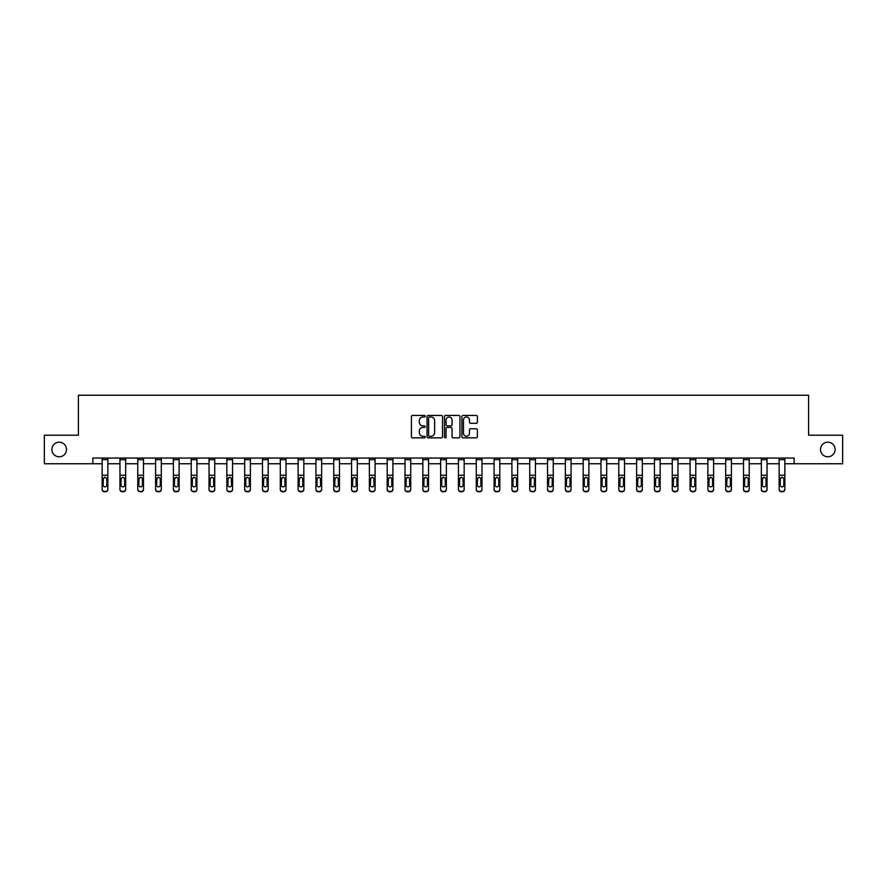 <?xml version="1.0" encoding="UTF-8"?>
<svg xmlns="http://www.w3.org/2000/svg" width="887" height="887" viewBox="0 0 887 887"><rect width="100%" height="100%" fill="white"/><g stroke="black" fill="none" stroke-linecap="round" stroke-linejoin="round"><path stroke-width="1.33" d="M425.228 416.214A0.787 0.787 0 0 0 424.441 415.438L412.533 415.438A1.12 1.12 0 0 0 411.413 416.557L411.413 436.737A1.12 1.12 0 0 0 412.533 437.856L424.441 437.856A0.787 0.787 0 0 0 425.228 437.069A0.787 0.787 0 0 0 424.441 436.282L422.899 436.282A3.592 3.592 0 0 1 419.318 432.701L419.318 431.015A3.592 3.592 0 0 1 422.899 427.423L424.441 427.423A0.787 0.787 0 0 0 425.228 426.647A0.787 0.787 0 0 0 424.441 425.86L422.899 425.86A3.592 3.592 0 0 1 419.318 422.267L419.318 420.593A3.592 3.592 0 0 1 422.899 417.001L424.441 417.001A0.787 0.787 0 0 0 425.228 416.214M820.497 449.487A7.307 7.307 0 0 0 827.804 456.794A7.307 7.307 0 0 0 835.111 449.487A7.307 7.307 0 0 0 827.804 442.181A7.307 7.307 0 0 0 820.497 449.487M51.889 449.487A7.307 7.307 0 0 0 59.196 456.794A7.307 7.307 0 0 0 66.503 449.487A7.307 7.307 0 0 0 59.196 442.181A7.307 7.307 0 0 0 51.889 449.487M476.264 423.332A1.12 1.12 0 0 0 477.383 422.212L477.383 416.557A1.12 1.12 0 0 0 476.264 415.438L463.036 415.438A1.12 1.12 0 0 0 461.916 416.557L461.916 436.737A1.12 1.12 0 0 0 463.036 437.856L476.264 437.856A1.12 1.12 0 0 0 477.383 436.737L477.383 429.896A1.12 1.12 0 0 0 476.264 428.776L470.598 428.776A1.12 1.12 0 0 0 469.478 429.896L469.478 433.288A2.994 2.994 0 0 1 466.484 436.282A2.994 2.994 0 0 1 463.48 433.288L463.48 420.006A2.994 2.994 0 0 1 466.484 417.001A2.994 2.994 0 0 1 469.478 420.006L469.478 422.212A1.12 1.12 0 0 0 470.598 423.332L476.264 423.332M92.891 463.757L44.35 463.757L44.35 435.207L78.389 435.207L78.389 395.236L808.611 395.236L808.611 435.207L842.65 435.207L842.65 463.757L794.109 463.757L794.109 458.047L92.891 458.047L92.891 463.757L102.138 463.757M442.524 416.557A1.12 1.12 0 0 0 441.393 415.438L428.166 415.438A1.12 1.12 0 0 0 427.046 416.557L427.046 436.737A1.12 1.12 0 0 0 428.166 437.856L441.393 437.856A1.12 1.12 0 0 0 442.524 436.737L442.524 416.557M445.607 415.438L458.834 415.438A1.12 1.12 0 0 1 459.954 416.557L459.954 436.737A1.12 1.12 0 0 1 458.834 437.856L453.168 437.856A1.12 1.12 0 0 1 452.048 436.737L452.048 428.554A1.12 1.12 0 0 0 450.929 427.423L447.17 427.423A1.12 1.12 0 0 0 446.05 428.554L446.05 437.069A0.787 0.787 0 0 1 445.263 437.856A0.787 0.787 0 0 1 444.476 437.069L444.476 416.557A1.12 1.12 0 0 1 445.607 415.438M107.848 463.757L119.956 463.757M125.666 463.757L137.773 463.757M143.483 463.757L155.591 463.757M161.301 463.757L173.397 463.757M179.119 463.757L191.215 463.757M196.925 463.757L209.033 463.757M214.743 463.757L226.85 463.757M232.56 463.757L244.668 463.757M250.378 463.757L262.485 463.757M268.196 463.757L280.303 463.757M286.013 463.757L298.121 463.757M303.831 463.757L315.927 463.757M321.637 463.757L333.745 463.757M339.455 463.757L351.562 463.757M357.273 463.757L369.38 463.757M375.09 463.757L387.198 463.757M392.908 463.757L405.015 463.757M410.725 463.757L422.833 463.757M428.543 463.757L440.639 463.757M446.361 463.757L458.457 463.757M464.167 463.757L476.275 463.757M481.985 463.757L494.092 463.757M499.802 463.757L511.91 463.757M517.62 463.757L529.727 463.757M535.438 463.757L547.545 463.757M553.255 463.757L565.363 463.757M571.073 463.757L583.169 463.757M588.879 463.757L600.987 463.757M606.697 463.757L618.804 463.757M624.515 463.757L636.622 463.757M642.332 463.757L654.44 463.757M660.15 463.757L672.257 463.757M677.967 463.757L690.075 463.757M695.785 463.757L707.881 463.757M713.603 463.757L725.699 463.757M731.409 463.757L743.517 463.757M749.227 463.757L761.334 463.757M767.044 463.757L779.152 463.757M784.862 463.757L794.109 463.757M429.408 417.001A0.787 0.787 0 0 0 428.621 417.788L428.621 435.495A0.787 0.787 0 0 0 429.408 436.282L431.027 436.282A3.592 3.592 0 0 0 434.619 432.701L434.619 420.593A3.592 3.592 0 0 0 431.027 417.001L429.408 417.001M452.048 420.061A2.994 2.994 0 0 0 449.044 417.056A2.994 2.994 0 0 0 446.05 420.061L446.05 424.74A1.12 1.12 0 0 0 447.17 425.86L450.929 425.86A1.12 1.12 0 0 0 452.048 424.74L452.048 420.061M102.138 478.559L102.138 489.136A2.284 2.262 -0 0 0 104.422 491.409L105.564 491.409A2.284 2.262 -0 0 0 107.848 489.136L107.848 489.502A2.284 2.262 180 0 1 105.564 491.764L105.564 491.409M106.817 485.056L106.817 479.047L106.817 485.056A1.829 1.818 180 0 1 104.999 486.874A1.829 1.818 180 0 0 106.817 485.056M103.169 485.422L103.169 485.056A1.829 1.818 180 0 0 104.999 486.874M103.169 485.056L103.369 478.204L104.999 477.206L106.617 478.204L104.999 477.206L103.169 478.902M107.848 458.047L107.848 489.136M102.138 458.047L102.138 489.136M104.422 491.409L105.564 491.764M104.422 491.764A2.284 2.262 180 0 1 102.138 489.502M107.848 478.204L106.617 478.204L106.817 479.047M119.956 478.559L119.956 489.136A2.284 2.262 -0 0 0 122.24 491.409L123.382 491.409A2.284 2.262 -0 0 0 125.666 489.136L125.666 489.502A2.284 2.262 180 0 1 123.382 491.764L123.382 491.409M124.635 485.056L124.635 479.047L124.635 485.056A1.829 1.818 180 0 1 122.805 486.874A1.829 1.818 180 0 0 124.635 485.056M120.987 485.422L120.987 485.056A1.829 1.818 180 0 0 122.805 486.874M120.987 485.056L121.186 478.204L122.805 477.206L124.435 478.204L122.805 477.206L120.987 478.902M137.773 478.559L137.773 489.136A2.284 2.262 -0 0 0 140.057 491.409L141.199 491.409A2.284 2.262 -0 0 0 143.483 489.136L143.483 489.502A2.284 2.262 180 0 1 141.199 491.764L141.199 491.409M142.452 485.056L142.452 479.047L142.452 485.056A1.829 1.818 180 0 1 140.623 486.874A1.829 1.818 180 0 0 142.452 485.056M138.793 485.422L138.793 485.056A1.829 1.818 180 0 0 140.623 486.874M138.793 485.056L139.004 478.204L140.623 477.206L142.253 478.204L140.623 477.206L138.793 478.902M125.666 458.047L125.666 489.136M119.956 458.047L119.956 489.136M122.24 491.409L123.382 491.764M122.24 491.764A2.284 2.262 180 0 1 119.956 489.502M125.666 478.204L124.435 478.204L124.635 479.047M143.483 458.047L143.483 489.136M137.773 458.047L137.773 489.136M140.057 491.409L141.199 491.764M140.057 491.764A2.284 2.262 180 0 1 137.773 489.502M143.483 478.204L142.253 478.204L142.452 479.047M155.591 478.559L155.591 489.136A2.284 2.262 -0 0 0 157.875 491.409L159.017 491.409A2.284 2.262 -0 0 0 161.301 489.136L161.301 489.502A2.284 2.262 180 0 1 159.017 491.764L159.017 491.409M160.27 485.056L160.27 479.047L160.27 485.056A1.829 1.818 180 0 1 158.44 486.874A1.829 1.818 180 0 0 160.27 485.056M156.611 485.422L156.611 485.056A1.829 1.818 180 0 0 158.44 486.874M156.611 485.056L156.822 478.204L158.44 477.206L160.07 478.204L158.44 477.206L156.611 478.902M173.397 478.559L173.397 489.136A2.284 2.262 -0 0 0 175.681 491.409L176.823 491.409A2.284 2.262 -0 0 0 179.119 489.136L179.119 489.502A2.284 2.262 180 0 1 176.823 491.764L176.823 491.409M178.087 485.056L178.087 479.047L178.087 485.056A1.829 1.818 180 0 1 176.258 486.874A1.829 1.818 180 0 0 178.087 485.056M174.429 485.422L174.429 485.056A1.829 1.818 180 0 0 176.258 486.874M174.429 485.056L174.628 478.204L176.258 477.206L177.888 478.204L176.258 477.206L174.429 478.902M191.215 478.559L191.215 489.136A2.284 2.262 -0 0 0 193.499 491.409L194.641 491.409A2.284 2.262 -0 0 0 196.925 489.136L196.925 489.502A2.284 2.262 180 0 1 194.641 491.764L194.641 491.409M195.905 485.056L195.905 479.047L195.905 485.056A1.829 1.818 180 0 1 194.076 486.874A1.829 1.818 180 0 0 195.905 485.056M192.246 485.422L192.246 485.056A1.829 1.818 180 0 0 194.076 486.874M192.246 485.056L192.446 478.204L194.076 477.206L195.694 478.204L194.076 477.206L192.246 478.902M161.301 458.047L161.301 489.136M155.591 458.047L155.591 489.136M157.875 491.409L159.017 491.764M157.875 491.764A2.284 2.262 180 0 1 155.591 489.502M161.301 478.204L160.07 478.204L160.27 479.047M179.119 458.047L179.119 489.136M173.397 458.047L173.397 489.136M175.681 491.409L176.823 491.764M175.681 491.764A2.284 2.262 180 0 1 173.397 489.502M179.119 478.204L177.888 478.204L178.087 479.047M196.925 458.047L196.925 489.136M191.215 458.047L191.215 489.136M193.499 491.409L194.641 491.764M193.499 491.764A2.284 2.262 180 0 1 191.215 489.502M196.925 478.204L195.694 478.204L195.905 479.047M214.743 458.047L214.743 489.502A2.284 2.262 180 0 1 212.459 491.764L212.459 491.409A2.284 2.262 -0 0 0 214.743 489.136M211.317 491.409L211.317 491.764A2.284 2.262 180 0 1 209.033 489.502L209.033 489.136A2.284 2.262 -0 0 0 211.317 491.409L212.459 491.409M209.033 458.047L209.033 489.136M211.317 491.764L212.459 491.764M214.743 478.204L213.512 478.204L213.723 485.056A1.829 1.818 180 0 1 211.893 486.874A1.829 1.818 180 0 1 210.064 485.056L210.263 478.204L211.893 477.206L213.512 478.204L211.893 477.206L210.064 478.902M232.56 458.047L232.56 489.502A2.284 2.262 180 0 1 230.276 491.764L230.276 491.409A2.284 2.262 -0 0 0 232.56 489.136M229.134 491.409L229.134 491.764A2.284 2.262 180 0 1 226.85 489.502L226.85 489.136A2.284 2.262 -0 0 0 229.134 491.409L230.276 491.409M226.85 458.047L226.85 489.136M229.134 491.764L230.276 491.764M232.56 478.204L231.33 478.204L231.529 485.056A1.829 1.818 180 0 1 229.711 486.874A1.829 1.818 180 0 1 227.881 485.056L228.081 478.204L229.711 477.206L231.33 478.204L229.711 477.206L227.881 478.902M250.378 458.047L250.378 489.502A2.284 2.262 180 0 1 248.094 491.764L248.094 491.409A2.284 2.262 -0 0 0 250.378 489.136M246.952 491.409L246.952 491.764A2.284 2.262 180 0 1 244.668 489.502L244.668 489.136A2.284 2.262 -0 0 0 246.952 491.409L248.094 491.409M244.668 458.047L244.668 489.136M246.952 491.764L248.094 491.764M250.378 478.204L249.147 478.204L249.347 485.056A1.829 1.818 180 0 1 247.517 486.874A1.829 1.818 180 0 1 245.699 485.056L245.899 478.204L247.517 477.206L249.147 478.204L247.517 477.206L245.699 478.902M268.196 458.047L268.196 489.502A2.284 2.262 180 0 1 265.912 491.764L265.912 491.409A2.284 2.262 -0 0 0 268.196 489.136M264.769 491.409L264.769 491.764A2.284 2.262 180 0 1 262.485 489.502L262.485 489.136A2.284 2.262 -0 0 0 264.769 491.409L265.912 491.409M262.485 458.047L262.485 489.136M264.769 491.764L265.912 491.764M268.196 478.204L266.965 478.204L267.164 485.056A1.829 1.818 180 0 1 265.335 486.874A1.829 1.818 180 0 1 263.517 485.056L263.716 478.204L265.335 477.206L266.965 478.204L265.335 477.206L263.517 478.902M286.013 458.047L286.013 489.502A2.284 2.262 180 0 1 283.729 491.764L283.729 491.409A2.284 2.262 -0 0 0 286.013 489.136M282.587 491.409L282.587 491.764A2.284 2.262 180 0 1 280.303 489.502L280.303 489.136A2.284 2.262 -0 0 0 282.587 491.409L283.729 491.409M280.303 458.047L280.303 489.136M282.587 491.764L283.729 491.764M286.013 478.204L284.782 478.204L284.982 485.056A1.829 1.818 180 0 1 283.153 486.874A1.829 1.818 180 0 1 281.323 485.056L281.534 478.204L283.153 477.206L284.782 478.204L283.153 477.206L281.323 478.902M303.831 458.047L303.831 489.502A2.284 2.262 180 0 1 301.547 491.764L301.547 491.409A2.284 2.262 -0 0 0 303.831 489.136M300.405 491.409L300.405 491.764A2.284 2.262 180 0 1 298.121 489.502L298.121 489.136A2.284 2.262 -0 0 0 300.405 491.409L301.547 491.409M298.121 458.047L298.121 489.136M300.405 491.764L301.547 491.764M303.831 478.204L302.6 478.204L302.8 485.056A1.829 1.818 180 0 1 300.97 486.874A1.829 1.818 180 0 1 299.141 485.056L299.351 478.204L300.97 477.206L302.6 478.204L300.97 477.206L299.141 478.902M321.637 458.047L321.637 489.502A2.284 2.262 180 0 1 319.353 491.764L319.353 491.409A2.284 2.262 -0 0 0 321.637 489.136M318.211 491.409L318.211 491.764A2.284 2.262 180 0 1 315.927 489.502L315.927 489.136A2.284 2.262 -0 0 0 318.211 491.409L319.353 491.409M315.927 458.047L315.927 489.136M318.211 491.764L319.353 491.764M321.637 478.204L320.407 478.204L320.617 485.056A1.829 1.818 180 0 1 318.788 486.874A1.829 1.818 180 0 1 316.958 485.056L317.158 478.204L318.788 477.206L320.407 478.204L318.788 477.206L316.958 478.902M339.455 458.047L339.455 489.502A2.284 2.262 180 0 1 337.171 491.764L337.171 491.409A2.284 2.262 -0 0 0 339.455 489.136M336.029 491.409L336.029 491.764A2.284 2.262 180 0 1 333.745 489.502L333.745 489.136A2.284 2.262 -0 0 0 336.029 491.409L337.171 491.409M333.745 458.047L333.745 489.136M336.029 491.764L337.171 491.764M339.455 478.204L338.224 478.204L338.435 485.056A1.829 1.818 180 0 1 336.605 486.874A1.829 1.818 180 0 1 334.776 485.056L334.976 478.204L336.605 477.206L338.224 478.204L336.605 477.206L334.776 478.902M357.273 458.047L357.273 489.502A2.284 2.262 180 0 1 354.988 491.764L354.988 491.409A2.284 2.262 -0 0 0 357.273 489.136M353.846 491.409L353.846 491.764A2.284 2.262 180 0 1 351.562 489.502L351.562 489.136A2.284 2.262 -0 0 0 353.846 491.409L354.988 491.409M351.562 458.047L351.562 489.136M353.846 491.764L354.988 491.764M357.273 478.204L356.042 478.204L356.241 485.056A1.829 1.818 180 0 1 354.423 486.874A1.829 1.818 180 0 1 352.594 485.056L352.793 478.204L354.423 477.206L356.042 478.204L354.423 477.206L352.594 478.902M375.09 458.047L375.09 489.502A2.284 2.262 180 0 1 372.806 491.764L372.806 491.409A2.284 2.262 -0 0 0 375.09 489.136M371.664 491.409L371.664 491.764A2.284 2.262 180 0 1 369.38 489.502L369.38 489.136A2.284 2.262 -0 0 0 371.664 491.409L372.806 491.409M369.38 458.047L369.38 489.136M371.664 491.764L372.806 491.764M375.09 478.204L373.859 478.204L374.059 485.056A1.829 1.818 180 0 1 372.241 486.874A1.829 1.818 180 0 1 370.411 485.056L370.611 478.204L372.241 477.206L373.859 478.204L372.241 477.206L370.411 478.902M392.908 458.047L392.908 489.502A2.284 2.262 180 0 1 390.624 491.764L390.624 491.409A2.284 2.262 -0 0 0 392.908 489.136M389.482 491.409L389.482 491.764A2.284 2.262 180 0 1 387.198 489.502L387.198 489.136A2.284 2.262 -0 0 0 389.482 491.409L390.624 491.409M387.198 458.047L387.198 489.136M389.482 491.764L390.624 491.764M392.908 478.204L391.677 478.204L391.877 485.056A1.829 1.818 180 0 1 390.047 486.874A1.829 1.818 180 0 1 388.229 485.056L388.428 478.204L390.047 477.206L391.677 478.204L390.047 477.206L388.229 478.902M410.725 458.047L410.725 489.502A2.284 2.262 180 0 1 408.441 491.764L408.441 491.409A2.284 2.262 -0 0 0 410.725 489.136M407.299 491.409L407.299 491.764A2.284 2.262 180 0 1 405.015 489.502L405.015 489.136A2.284 2.262 -0 0 0 407.299 491.409L408.441 491.409M405.015 458.047L405.015 489.136M407.299 491.764L408.441 491.764M410.725 478.204L409.495 478.204L409.694 485.056A1.829 1.818 180 0 1 407.865 486.874A1.829 1.818 180 0 1 406.035 485.056L406.246 478.204L407.865 477.206L409.495 478.204L407.865 477.206L406.035 478.902M428.543 458.047L428.543 489.502A2.284 2.262 180 0 1 426.259 491.764L426.259 491.409A2.284 2.262 -0 0 0 428.543 489.136M425.117 491.409L425.117 491.764A2.284 2.262 180 0 1 422.833 489.502L422.833 489.136A2.284 2.262 -0 0 0 425.117 491.409L426.259 491.409M422.833 458.047L422.833 489.136M425.117 491.764L426.259 491.764M428.543 478.204L427.312 478.204L427.512 485.056A1.829 1.818 180 0 1 425.682 486.874A1.829 1.818 180 0 1 423.853 485.056L424.064 478.204L425.682 477.206L427.312 478.204L425.682 477.206L423.853 478.902M446.361 458.047L446.361 489.502A2.284 2.262 180 0 1 444.077 491.764L444.077 491.409A2.284 2.262 -0 0 0 446.361 489.136M442.923 491.409L442.923 491.764A2.284 2.262 180 0 1 440.639 489.502L440.639 489.136A2.284 2.262 -0 0 0 442.923 491.409L444.077 491.409M440.639 458.047L440.639 489.136M442.923 491.764L444.077 491.764M446.361 478.204L445.13 478.204L445.329 485.056A1.829 1.818 180 0 1 443.5 486.874A1.829 1.818 180 0 1 441.671 485.056L441.87 478.204L443.5 477.206L445.13 478.204L443.5 477.206L441.671 478.902M464.167 458.047L464.167 489.502A2.284 2.262 180 0 1 461.883 491.764L461.883 491.409A2.284 2.262 -0 0 0 464.167 489.136M460.741 491.409L460.741 491.764A2.284 2.262 180 0 1 458.457 489.502L458.457 489.136A2.284 2.262 -0 0 0 460.741 491.409L461.883 491.409M458.457 458.047L458.457 489.136M460.741 491.764L461.883 491.764M464.167 478.204L462.936 478.204L463.147 485.056A1.829 1.818 180 0 1 461.318 486.874A1.829 1.818 180 0 1 459.488 485.056L459.688 478.204L461.318 477.206L462.936 478.204L461.318 477.206L459.488 478.902M481.985 458.047L481.985 489.502A2.284 2.262 180 0 1 479.701 491.764L479.701 491.409A2.284 2.262 -0 0 0 481.985 489.136M478.559 491.409L478.559 491.764A2.284 2.262 180 0 1 476.275 489.502L476.275 489.136A2.284 2.262 -0 0 0 478.559 491.409L479.701 491.409M476.275 458.047L476.275 489.136M478.559 491.764L479.701 491.764M481.985 478.204L480.754 478.204L480.965 485.056A1.829 1.818 180 0 1 479.135 486.874A1.829 1.818 180 0 1 477.306 485.056L477.505 478.204L479.135 477.206L480.754 478.204L479.135 477.206L477.306 478.902M209.033 478.559L209.033 489.502M211.893 486.874A1.829 1.818 180 0 0 213.723 485.056L213.723 479.047M226.85 478.559L226.85 489.502M229.711 486.874A1.829 1.818 180 0 0 231.529 485.056L231.529 479.047M244.668 478.559L244.668 489.502M247.517 486.874A1.829 1.818 180 0 0 249.347 485.056L249.347 479.047M262.485 478.559L262.485 489.502M265.335 486.874A1.829 1.818 180 0 0 267.164 485.056L267.164 479.047M280.303 478.559L280.303 489.502M283.153 486.874A1.829 1.818 180 0 0 284.982 485.056L284.982 479.047M298.121 478.559L298.121 489.502M300.97 486.874A1.829 1.818 180 0 0 302.8 485.056L302.8 479.047M315.927 478.559L315.927 489.502M318.788 486.874A1.829 1.818 180 0 0 320.617 485.056L320.617 479.047M333.745 478.559L333.745 489.502M336.605 486.874A1.829 1.818 180 0 0 338.435 485.056L338.435 479.047M351.562 478.559L351.562 489.502M354.423 486.874A1.829 1.818 180 0 0 356.241 485.056L356.241 479.047M369.38 478.559L369.38 489.502M372.241 486.874A1.829 1.818 180 0 0 374.059 485.056L374.059 479.047M387.198 478.559L387.198 489.502M390.047 486.874A1.829 1.818 180 0 0 391.877 485.056L391.877 479.047M405.015 478.559L405.015 489.502M407.865 486.874A1.829 1.818 180 0 0 409.694 485.056L409.694 479.047M422.833 478.559L422.833 489.502M425.682 486.874A1.829 1.818 180 0 0 427.512 485.056L427.512 479.047M440.639 478.559L440.639 489.502M443.5 486.874A1.829 1.818 180 0 0 445.329 485.056L445.329 479.047M458.457 478.559L458.457 489.502M461.318 486.874A1.829 1.818 180 0 0 463.147 485.056L463.147 479.047M476.275 478.559L476.275 489.502M479.135 486.874A1.829 1.818 180 0 0 480.965 485.056L480.965 479.047M494.092 478.559L494.092 489.136A2.284 2.262 -0 0 0 496.376 491.409L497.518 491.409A2.284 2.262 -0 0 0 499.802 489.136L499.802 489.502A2.284 2.262 180 0 1 497.518 491.764L497.518 491.409M498.771 485.056L498.771 479.047L498.771 485.056A1.829 1.818 180 0 1 496.953 486.874A1.829 1.818 180 0 0 498.771 485.056M495.123 485.422L495.123 485.056A1.829 1.818 180 0 0 496.953 486.874M495.123 485.056L495.323 478.204L496.953 477.206L498.572 478.204L496.953 477.206L495.123 478.902M511.91 478.559L511.91 489.136A2.284 2.262 -0 0 0 514.194 491.409L515.336 491.409A2.284 2.262 -0 0 0 517.62 489.136L517.62 489.502A2.284 2.262 180 0 1 515.336 491.764L515.336 491.409M516.589 485.056L516.589 479.047L516.589 485.056A1.829 1.818 180 0 1 514.759 486.874A1.829 1.818 180 0 0 516.589 485.056M512.941 485.422L512.941 485.056A1.829 1.818 180 0 0 514.759 486.874M512.941 485.056L513.141 478.204L514.759 477.206L516.389 478.204L514.759 477.206L512.941 478.902M529.727 478.559L529.727 489.136A2.284 2.262 -0 0 0 532.012 491.409L533.154 491.409A2.284 2.262 -0 0 0 535.438 489.136L535.438 489.502A2.284 2.262 180 0 1 533.154 491.764L533.154 491.409M534.406 485.056L534.406 479.047L534.406 485.056A1.829 1.818 180 0 1 532.577 486.874A1.829 1.818 180 0 0 534.406 485.056M530.759 485.422L530.759 485.056A1.829 1.818 180 0 0 532.577 486.874M530.759 485.056L530.958 478.204L532.577 477.206L534.207 478.204L532.577 477.206L530.759 478.902M547.545 478.559L547.545 489.136A2.284 2.262 -0 0 0 549.829 491.409L550.971 491.409A2.284 2.262 -0 0 0 553.255 489.136L553.255 489.502A2.284 2.262 180 0 1 550.971 491.764L550.971 491.409M552.224 485.056L552.224 479.047L552.224 485.056A1.829 1.818 180 0 1 550.395 486.874A1.829 1.818 180 0 0 552.224 485.056M548.565 485.422L548.565 485.056A1.829 1.818 180 0 0 550.395 486.874M548.565 485.056L548.776 478.204L550.395 477.206L552.024 478.204L550.395 477.206L548.565 478.902M565.363 478.559L565.363 489.136A2.284 2.262 -0 0 0 567.647 491.409L568.789 491.409A2.284 2.262 -0 0 0 571.073 489.136L571.073 489.502A2.284 2.262 180 0 1 568.789 491.764L568.789 491.409M570.042 485.056L570.042 479.047L570.042 485.056A1.829 1.818 180 0 1 568.212 486.874A1.829 1.818 180 0 0 570.042 485.056M566.383 485.422L566.383 485.056A1.829 1.818 180 0 0 568.212 486.874M566.383 485.056L566.593 478.204L568.212 477.206L569.842 478.204L568.212 477.206L566.383 478.902M583.169 478.559L583.169 489.136A2.284 2.262 -0 0 0 585.453 491.409L586.595 491.409A2.284 2.262 -0 0 0 588.879 489.136L588.879 489.502A2.284 2.262 180 0 1 586.595 491.764L586.595 491.409M587.859 485.056L587.859 479.047L587.859 485.056A1.829 1.818 180 0 1 586.03 486.874A1.829 1.818 180 0 0 587.859 485.056M584.2 485.422L584.2 485.056A1.829 1.818 180 0 0 586.03 486.874M584.2 485.056L584.4 478.204L586.03 477.206L587.649 478.204L586.03 477.206L584.2 478.902M600.987 478.559L600.987 489.136A2.284 2.262 -0 0 0 603.271 491.409L604.413 491.409A2.284 2.262 -0 0 0 606.697 489.136L606.697 489.502A2.284 2.262 180 0 1 604.413 491.764L604.413 491.409M605.677 485.056L605.677 479.047L605.677 485.056A1.829 1.818 180 0 1 603.847 486.874A1.829 1.818 180 0 0 605.677 485.056M602.018 485.422L602.018 485.056A1.829 1.818 180 0 0 603.847 486.874M602.018 485.056L602.218 478.204L603.847 477.206L605.466 478.204L603.847 477.206L602.018 478.902M618.804 478.559L618.804 489.136A2.284 2.262 -0 0 0 621.088 491.409L622.231 491.409A2.284 2.262 -0 0 0 624.515 489.136L624.515 489.502A2.284 2.262 180 0 1 622.231 491.764L622.231 491.409M623.483 485.056L623.483 479.047L623.483 485.056A1.829 1.818 180 0 1 621.665 486.874A1.829 1.818 180 0 0 623.483 485.056M619.836 485.422L619.836 485.056A1.829 1.818 180 0 0 621.665 486.874M619.836 485.056L620.035 478.204L621.665 477.206L623.284 478.204L621.665 477.206L619.836 478.902M636.622 478.559L636.622 489.136A2.284 2.262 -0 0 0 638.906 491.409L640.048 491.409A2.284 2.262 -0 0 0 642.332 489.136L642.332 489.502A2.284 2.262 180 0 1 640.048 491.764L640.048 491.409M641.301 485.056L641.301 479.047L641.301 485.056A1.829 1.818 180 0 1 639.483 486.874A1.829 1.818 180 0 0 641.301 485.056M637.653 485.422L637.653 485.056A1.829 1.818 180 0 0 639.483 486.874M637.653 485.056L637.853 478.204L639.483 477.206L641.101 478.204L639.483 477.206L637.653 478.902M654.44 478.559L654.44 489.136A2.284 2.262 -0 0 0 656.724 491.409L657.866 491.409A2.284 2.262 -0 0 0 660.15 489.136L660.15 489.502A2.284 2.262 180 0 1 657.866 491.764L657.866 491.409M659.119 485.056L659.119 479.047L659.119 485.056A1.829 1.818 180 0 1 657.289 486.874A1.829 1.818 180 0 0 659.119 485.056M655.471 485.422L655.471 485.056A1.829 1.818 180 0 0 657.289 486.874M655.471 485.056L655.67 478.204L657.289 477.206L658.919 478.204L657.289 477.206L655.471 478.902M672.257 478.559L672.257 489.136A2.284 2.262 -0 0 0 674.541 491.409L675.683 491.409A2.284 2.262 -0 0 0 677.967 489.136L677.967 489.502A2.284 2.262 180 0 1 675.683 491.764L675.683 491.409M676.936 485.056L676.936 479.047L676.936 485.056A1.829 1.818 180 0 1 675.107 486.874A1.829 1.818 180 0 0 676.936 485.056M673.277 485.422L673.277 485.056A1.829 1.818 180 0 0 675.107 486.874M673.277 485.056L673.488 478.204L675.107 477.206L676.737 478.204L675.107 477.206L673.277 478.902M690.075 478.559L690.075 489.136A2.284 2.262 -0 0 0 692.359 491.409L693.501 491.409A2.284 2.262 -0 0 0 695.785 489.136L695.785 489.502A2.284 2.262 180 0 1 693.501 491.764L693.501 491.409M694.754 485.056L694.754 479.047L694.754 485.056A1.829 1.818 180 0 1 692.924 486.874A1.829 1.818 180 0 0 694.754 485.056M691.095 485.422L691.095 485.056A1.829 1.818 180 0 0 692.924 486.874M691.095 485.056L691.306 478.204L692.924 477.206L694.554 478.204L692.924 477.206L691.095 478.902M707.881 478.559L707.881 489.136A2.284 2.262 -0 0 0 710.177 491.409L711.319 491.409A2.284 2.262 -0 0 0 713.603 489.136L713.603 489.502A2.284 2.262 180 0 1 711.319 491.764L711.319 491.409M712.571 485.056L712.571 479.047L712.571 485.056A1.829 1.818 180 0 1 710.742 486.874A1.829 1.818 180 0 0 712.571 485.056M708.913 485.422L708.913 485.056A1.829 1.818 180 0 0 710.742 486.874M708.913 485.056L709.112 478.204L710.742 477.206L712.372 478.204L710.742 477.206L708.913 478.902M725.699 478.559L725.699 489.136A2.284 2.262 -0 0 0 727.983 491.409L729.125 491.409A2.284 2.262 -0 0 0 731.409 489.136L731.409 489.502A2.284 2.262 180 0 1 729.125 491.764L729.125 491.409M730.389 485.056L730.389 479.047L730.389 485.056A1.829 1.818 180 0 1 728.56 486.874A1.829 1.818 180 0 0 730.389 485.056M726.73 485.422L726.73 485.056A1.829 1.818 180 0 0 728.56 486.874M726.73 485.056L726.93 478.204L728.56 477.206L730.178 478.204L728.56 477.206L726.73 478.902M743.517 478.559L743.517 489.136A2.284 2.262 -0 0 0 745.801 491.409L746.943 491.409A2.284 2.262 -0 0 0 749.227 489.136L749.227 489.502A2.284 2.262 180 0 1 746.943 491.764L746.943 491.409M748.207 485.056L748.207 479.047L748.207 485.056A1.829 1.818 180 0 1 746.377 486.874A1.829 1.818 180 0 0 748.207 485.056M744.548 485.422L744.548 485.056A1.829 1.818 180 0 0 746.377 486.874M744.548 485.056L744.747 478.204L746.377 477.206L747.996 478.204L746.377 477.206L744.548 478.902M761.334 478.559L761.334 489.136A2.284 2.262 -0 0 0 763.618 491.409L764.76 491.409A2.284 2.262 -0 0 0 767.044 489.136L767.044 489.502A2.284 2.262 180 0 1 764.76 491.764L764.76 491.409M766.013 485.056L766.013 479.047L766.013 485.056A1.829 1.818 180 0 1 764.195 486.874A1.829 1.818 180 0 0 766.013 485.056M762.365 485.422L762.365 485.056A1.829 1.818 180 0 0 764.195 486.874M762.365 485.056L762.565 478.204L764.195 477.206L765.814 478.204L764.195 477.206L762.365 478.902M499.802 458.047L499.802 489.136M494.092 458.047L494.092 489.136M496.376 491.409L497.518 491.764M496.376 491.764A2.284 2.262 180 0 1 494.092 489.502M499.802 478.204L498.572 478.204L498.771 479.047M517.62 458.047L517.62 489.136M511.91 458.047L511.91 489.136M514.194 491.409L515.336 491.764M514.194 491.764A2.284 2.262 180 0 1 511.91 489.502M517.62 478.204L516.389 478.204L516.589 479.047M535.438 458.047L535.438 489.136M529.727 458.047L529.727 489.136M532.012 491.409L533.154 491.764M532.012 491.764A2.284 2.262 180 0 1 529.727 489.502M535.438 478.204L534.207 478.204L534.406 479.047M553.255 458.047L553.255 489.136M547.545 458.047L547.545 489.136M549.829 491.409L550.971 491.764M549.829 491.764A2.284 2.262 180 0 1 547.545 489.502M553.255 478.204L552.024 478.204L552.224 479.047M571.073 458.047L571.073 489.136M565.363 458.047L565.363 489.136M567.647 491.409L568.789 491.764M567.647 491.764A2.284 2.262 180 0 1 565.363 489.502M571.073 478.204L569.842 478.204L570.042 479.047M588.879 458.047L588.879 489.136M583.169 458.047L583.169 489.136M585.453 491.409L586.595 491.764M585.453 491.764A2.284 2.262 180 0 1 583.169 489.502M588.879 478.204L587.649 478.204L587.859 479.047M606.697 458.047L606.697 489.136M600.987 458.047L600.987 489.136M603.271 491.409L604.413 491.764M603.271 491.764A2.284 2.262 180 0 1 600.987 489.502M606.697 478.204L605.466 478.204L605.677 479.047M624.515 458.047L624.515 489.136M618.804 458.047L618.804 489.136M621.088 491.409L622.231 491.764M621.088 491.764A2.284 2.262 180 0 1 618.804 489.502M624.515 478.204L623.284 478.204L623.483 479.047M642.332 458.047L642.332 489.136M636.622 458.047L636.622 489.136M638.906 491.409L640.048 491.764M638.906 491.764A2.284 2.262 180 0 1 636.622 489.502M642.332 478.204L641.101 478.204L641.301 479.047M660.15 458.047L660.15 489.136M654.44 458.047L654.44 489.136M656.724 491.409L657.866 491.764M656.724 491.764A2.284 2.262 180 0 1 654.44 489.502M660.15 478.204L658.919 478.204L659.119 479.047M677.967 458.047L677.967 489.136M672.257 458.047L672.257 489.136M674.541 491.409L675.683 491.764M674.541 491.764A2.284 2.262 180 0 1 672.257 489.502M677.967 478.204L676.737 478.204L676.936 479.047M695.785 458.047L695.785 489.136M690.075 458.047L690.075 489.136M692.359 491.409L693.501 491.764M692.359 491.764A2.284 2.262 180 0 1 690.075 489.502M695.785 478.204L694.554 478.204L694.754 479.047M713.603 458.047L713.603 489.136M707.881 458.047L707.881 489.136M710.177 491.409L711.319 491.764M710.177 491.764A2.284 2.262 180 0 1 707.881 489.502M713.603 478.204L712.372 478.204L712.571 479.047M731.409 458.047L731.409 489.136M725.699 458.047L725.699 489.136M727.983 491.409L729.125 491.764M727.983 491.764A2.284 2.262 180 0 1 725.699 489.502M731.409 478.204L730.178 478.204L730.389 479.047M749.227 458.047L749.227 489.136M743.517 458.047L743.517 489.136M745.801 491.409L746.943 491.764M745.801 491.764A2.284 2.262 180 0 1 743.517 489.502M749.227 478.204L747.996 478.204L748.207 479.047M767.044 458.047L767.044 489.136M761.334 458.047L761.334 489.136M763.618 491.409L764.76 491.764M763.618 491.764A2.284 2.262 180 0 1 761.334 489.502M767.044 478.204L765.814 478.204L766.013 479.047M779.152 478.559L779.152 489.136A2.284 2.262 -0 0 0 781.436 491.409L782.578 491.409A2.284 2.262 -0 0 0 784.862 489.136L784.862 489.502A2.284 2.262 180 0 1 782.578 491.764L782.578 491.409M783.831 485.056L783.831 479.047L783.831 485.056A1.829 1.818 180 0 1 782.001 486.874A1.829 1.818 180 0 0 783.831 485.056M780.183 485.422L780.183 485.056A1.829 1.818 180 0 0 782.001 486.874M780.183 485.056L780.383 478.204L782.001 477.206L783.631 478.204L782.001 477.206L780.183 478.902M784.862 458.047L784.862 489.136M779.152 458.047L779.152 489.136M781.436 491.409L782.578 491.764M781.436 491.764A2.284 2.262 180 0 1 779.152 489.502M784.862 478.204L783.631 478.204L783.831 479.047M102.138 458.069L107.848 458.069M102.138 478.204L103.369 478.204M102.138 475.255L107.848 475.255M102.138 459.643L107.848 459.643M119.956 458.069L125.666 458.069M119.956 478.204L121.186 478.204M119.956 475.255L125.666 475.255M119.956 459.643L125.666 459.643M137.773 458.069L143.483 458.069M137.773 478.204L139.004 478.204M137.773 475.255L143.483 475.255M137.773 459.643L143.483 459.643M155.591 458.069L161.301 458.069M155.591 478.204L156.822 478.204M155.591 475.255L161.301 475.255M155.591 459.643L161.301 459.643M173.397 458.069L179.119 458.069M173.397 478.204L174.628 478.204M173.397 475.255L179.119 475.255M173.397 459.643L179.119 459.643M191.215 458.069L196.925 458.069M191.215 478.204L192.446 478.204M191.215 475.255L196.925 475.255M191.215 459.643L196.925 459.643M209.033 458.069L214.743 458.069M209.033 478.204L210.263 478.204M209.033 475.255L214.743 475.255M209.033 459.643L214.743 459.643M226.85 458.069L232.56 458.069M226.85 478.204L228.081 478.204M226.85 475.255L232.56 475.255M226.85 459.643L232.56 459.643M244.668 458.069L250.378 458.069M244.668 478.204L245.899 478.204M244.668 475.255L250.378 475.255M244.668 459.643L250.378 459.643M262.485 458.069L268.196 458.069M262.485 478.204L263.716 478.204M262.485 475.255L268.196 475.255M262.485 459.643L268.196 459.643M280.303 458.069L286.013 458.069M280.303 478.204L281.534 478.204M280.303 475.255L286.013 475.255M280.303 459.643L286.013 459.643M298.121 458.069L303.831 458.069M298.121 478.204L299.351 478.204M298.121 475.255L303.831 475.255M298.121 459.643L303.831 459.643M315.927 458.069L321.637 458.069M315.927 478.204L317.158 478.204M315.927 475.255L321.637 475.255M315.927 459.643L321.637 459.643M333.745 458.069L339.455 458.069M333.745 478.204L334.976 478.204M333.745 475.255L339.455 475.255M333.745 459.643L339.455 459.643M351.562 458.069L357.273 458.069M351.562 478.204L352.793 478.204M351.562 475.255L357.273 475.255M351.562 459.643L357.273 459.643M369.38 458.069L375.09 458.069M369.38 478.204L370.611 478.204M369.38 475.255L375.09 475.255M369.38 459.643L375.09 459.643M387.198 458.069L392.908 458.069M387.198 478.204L388.428 478.204M387.198 475.255L392.908 475.255M387.198 459.643L392.908 459.643M405.015 458.069L410.725 458.069M405.015 478.204L406.246 478.204M405.015 475.255L410.725 475.255M405.015 459.643L410.725 459.643M422.833 458.069L428.543 458.069M422.833 478.204L424.064 478.204M422.833 475.255L428.543 475.255M422.833 459.643L428.543 459.643M440.639 458.069L446.361 458.069M440.639 478.204L441.87 478.204M440.639 475.255L446.361 475.255M440.639 459.643L446.361 459.643M458.457 458.069L464.167 458.069M458.457 478.204L459.688 478.204M458.457 475.255L464.167 475.255M458.457 459.643L464.167 459.643M476.275 458.069L481.985 458.069M476.275 478.204L477.505 478.204M476.275 475.255L481.985 475.255M476.275 459.643L481.985 459.643M494.092 458.069L499.802 458.069M494.092 478.204L495.323 478.204M494.092 475.255L499.802 475.255M494.092 459.643L499.802 459.643M511.91 458.069L517.62 458.069M511.91 478.204L513.141 478.204M511.91 475.255L517.62 475.255M511.91 459.643L517.62 459.643M529.727 458.069L535.438 458.069M529.727 478.204L530.958 478.204M529.727 475.255L535.438 475.255M529.727 459.643L535.438 459.643M547.545 458.069L553.255 458.069M547.545 478.204L548.776 478.204M547.545 475.255L553.255 475.255M547.545 459.643L553.255 459.643M565.363 458.069L571.073 458.069M565.363 478.204L566.593 478.204M565.363 475.255L571.073 475.255M565.363 459.643L571.073 459.643M583.169 458.069L588.879 458.069M583.169 478.204L584.4 478.204M583.169 475.255L588.879 475.255M583.169 459.643L588.879 459.643M600.987 458.069L606.697 458.069M600.987 478.204L602.218 478.204M600.987 475.255L606.697 475.255M600.987 459.643L606.697 459.643M618.804 458.069L624.515 458.069M618.804 478.204L620.035 478.204M618.804 475.255L624.515 475.255M618.804 459.643L624.515 459.643M636.622 458.069L642.332 458.069M636.622 478.204L637.853 478.204M636.622 475.255L642.332 475.255M636.622 459.643L642.332 459.643M654.44 458.069L660.15 458.069M654.44 478.204L655.67 478.204M654.44 475.255L660.15 475.255M654.44 459.643L660.15 459.643M672.257 458.069L677.967 458.069M672.257 478.204L673.488 478.204M672.257 475.255L677.967 475.255M672.257 459.643L677.967 459.643M690.075 458.069L695.785 458.069M690.075 478.204L691.306 478.204M690.075 475.255L695.785 475.255M690.075 459.643L695.785 459.643M707.881 458.069L713.603 458.069M707.881 478.204L709.112 478.204M707.881 475.255L713.603 475.255M707.881 459.643L713.603 459.643M725.699 458.069L731.409 458.069M725.699 478.204L726.93 478.204M725.699 475.255L731.409 475.255M725.699 459.643L731.409 459.643M743.517 458.069L749.227 458.069M743.517 478.204L744.747 478.204M743.517 475.255L749.227 475.255M743.517 459.643L749.227 459.643M761.334 458.069L767.044 458.069M761.334 478.204L762.565 478.204M761.334 475.255L767.044 475.255M761.334 459.643L767.044 459.643M779.152 458.069L784.862 458.069M779.152 478.204L780.383 478.204M779.152 475.255L784.862 475.255M779.152 459.643L784.862 459.643"/></g></svg>
